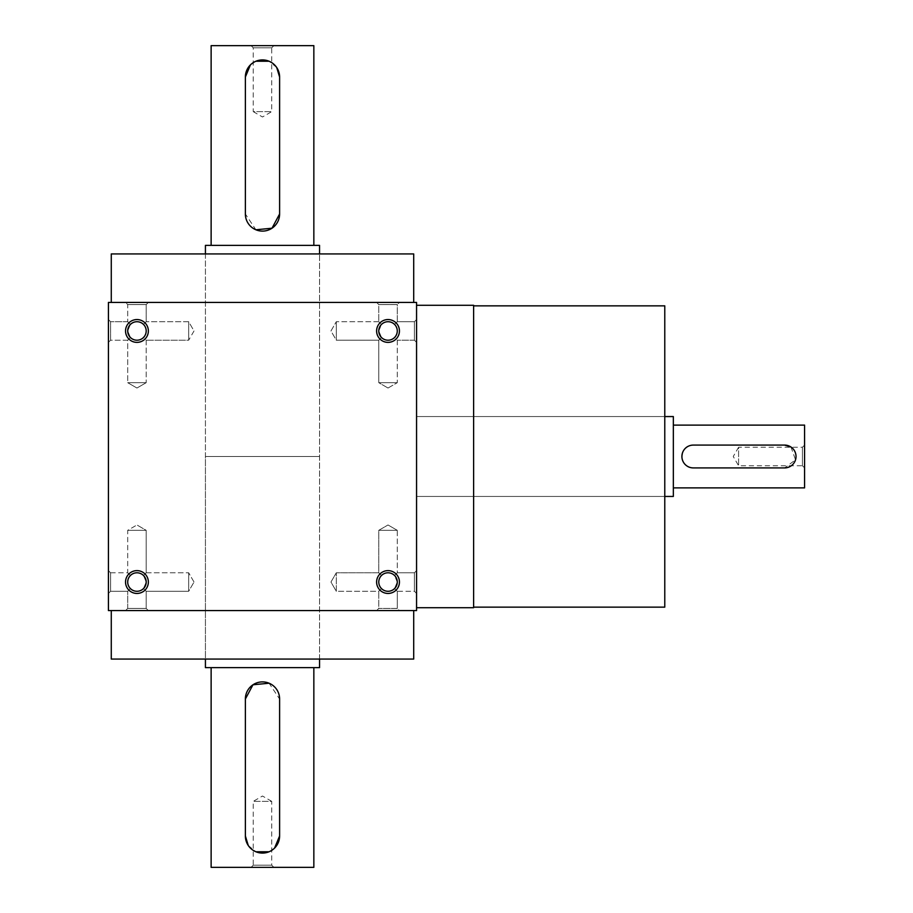 <?xml version="1.0" encoding="UTF-8"?>
<svg xmlns="http://www.w3.org/2000/svg" width="913" height="913" viewBox="0 0 913 913"><rect width="100%" height="100%" fill="white"/><g stroke="black" fill="none" stroke-linecap="round" stroke-linejoin="round"><path stroke-width="0.68" stroke-dasharray="4.57 3.42" d="M397.281 530.316L378.781 530.316L397.281 530.316L378.781 530.316L397.281 530.316L388.025 524.975L397.269 530.316L397.281 572.782L394.564 575.498C390.205 571.926 385.845 571.926 381.486 575.498L378.769 572.782L381.486 575.498C377.914 579.858 377.914 584.217 381.486 588.577C377.914 584.217 377.914 579.858 381.486 575.498L378.769 572.782L381.486 575.498C377.914 579.858 377.914 584.217 381.486 588.577C385.845 592.149 390.205 592.149 394.564 588.577L397.281 582.038L394.564 588.577L397.281 591.293L394.564 588.577L397.281 591.293L414.399 591.293L414.399 572.782L414.399 591.293L414.399 572.793L414.399 591.293L416.556 593.45L416.556 570.625L416.556 593.45L416.556 570.625L416.556 593.45L414.399 591.293L397.281 591.293L394.564 588.577L397.281 582.038L394.564 575.498L397.281 572.782L397.281 530.316M394.564 575.498C390.205 571.926 385.845 571.926 381.486 575.498C377.914 579.858 377.914 584.217 381.486 588.577L378.769 591.293L381.486 588.577C385.845 592.149 390.205 592.149 394.564 588.577L397.281 582.038A9.256 9.256 0 0 0 388.025 572.782A9.256 9.256 0 0 0 378.769 582.038A9.256 9.256 0 0 0 388.025 591.293A9.256 9.256 0 0 0 397.281 582.038A9.256 9.256 0 0 0 383.403 574.026A9.256 9.256 0 0 0 383.403 590.049A9.256 9.256 0 0 0 397.281 582.038A9.256 9.256 0 0 0 383.403 574.026A9.256 9.256 0 0 0 383.403 590.049A9.256 9.256 0 0 0 397.281 582.038L394.564 575.498C390.205 571.926 385.845 571.926 381.486 575.498C385.845 571.926 390.205 571.926 394.564 575.498L397.281 572.782L394.564 575.498M336.304 591.293L336.304 572.782L336.304 591.293L378.769 591.293L381.486 588.577C385.845 592.149 390.205 592.149 394.564 588.577C390.205 592.149 385.845 592.149 381.486 588.577L378.769 591.293L336.304 591.293L336.304 572.782L336.304 591.293L330.963 582.038L336.304 572.793L378.769 572.782L378.781 530.316L388.025 524.975L378.781 530.316L378.781 572.782L336.304 572.782L330.963 582.038L336.304 591.293M110.587 591.293L110.587 572.782L110.587 591.293L127.694 591.293L130.411 588.577C126.839 584.217 126.839 579.858 130.411 575.498L127.706 572.793L130.411 575.498C126.839 579.858 126.839 584.217 130.411 588.577L127.706 591.293L130.411 588.577C134.77 592.149 139.13 592.149 143.489 588.577L146.194 591.293L143.489 588.577L146.206 582.038A9.256 9.256 0 0 0 136.95 572.782A9.256 9.256 0 0 0 127.706 582.038A9.256 9.256 0 0 0 136.95 591.293A9.256 9.256 0 0 0 146.206 582.038L143.489 575.498C139.13 571.926 134.77 571.926 130.411 575.498L127.706 572.793L130.411 575.498C126.839 579.858 126.839 584.217 130.411 588.577C134.77 592.149 139.13 592.149 143.489 588.577L146.194 591.293L143.489 588.577L146.206 582.038A9.256 9.256 0 0 0 132.328 574.026A9.256 9.256 0 0 0 132.328 590.049A9.256 9.256 0 0 0 146.206 582.038A9.256 9.256 0 0 0 132.328 574.026A9.256 9.256 0 0 0 132.328 590.049A9.256 9.256 0 0 0 146.206 582.038L143.489 575.498L146.194 572.793L146.194 530.316L127.706 530.316L146.194 530.316L127.706 530.316L146.194 530.316L136.95 524.975L146.194 530.316L146.194 572.793L143.489 575.498C139.13 571.926 134.77 571.926 130.411 575.498C126.839 579.858 126.839 584.217 130.411 588.577C134.77 592.149 139.13 592.149 143.489 588.577L146.206 582.038L143.489 588.577C139.13 592.149 134.77 592.149 130.411 588.577L127.706 591.293L110.576 591.293L108.419 593.45L108.419 570.625L108.419 593.45L108.419 570.625L108.419 593.45L110.576 591.293L110.587 572.782L110.587 591.293M146.194 608.412L127.706 608.412L146.194 608.412L146.194 591.293L188.671 591.293L188.671 572.782L188.671 591.293L188.671 572.782L188.671 591.293L194.013 582.038L188.671 591.282L146.194 591.293L146.194 608.412L148.363 610.569L125.538 610.569L148.363 610.569L125.538 610.569L148.363 610.569L146.194 608.412L127.706 608.412L146.194 608.412M388.025 388.025L378.781 382.684L397.281 382.684L378.781 382.684L397.281 382.684L397.281 340.207L394.564 337.502C390.205 341.074 385.845 341.074 381.486 337.502L378.781 340.207L381.486 337.502L378.781 340.207L381.486 337.502L378.781 330.963A9.244 9.244 0 0 1 392.647 322.951A9.244 9.244 0 0 1 392.647 338.974A9.244 9.244 0 0 1 378.781 330.963L381.486 324.423L378.781 321.718L381.486 324.423C385.845 320.851 390.205 320.851 394.564 324.423L397.281 321.718L394.564 324.423L397.281 321.718L397.281 304.6L378.781 304.588L397.281 304.588L399.438 302.431L376.613 302.431L399.438 302.431L376.613 302.431L399.438 302.431L397.281 304.6L378.781 304.588L397.281 304.588L397.281 321.718L394.564 324.423C398.136 328.783 398.136 333.142 394.564 337.502C390.205 341.074 385.845 341.074 381.486 337.502L378.781 330.963A9.244 9.244 0 0 1 392.647 322.951A9.244 9.244 0 0 1 392.647 338.974A9.244 9.244 0 0 1 378.781 330.963L381.486 324.423C385.845 320.851 390.205 320.851 394.564 324.423C398.136 328.783 398.136 333.142 394.564 337.502L397.281 340.207L397.281 382.684L378.781 382.684L378.781 340.207L336.304 340.207L336.304 321.718L336.304 340.207L336.304 321.718L336.304 340.207L330.963 330.963L336.304 321.718L330.963 330.963L336.304 340.207L378.781 340.207L378.781 382.684L388.025 388.025L397.281 382.684L388.025 388.025M136.95 388.025L127.694 382.684L146.206 382.684L127.706 382.684L146.206 382.684L146.206 340.218L143.489 337.502C139.13 341.074 134.77 341.074 130.411 337.502L127.694 340.218L130.411 337.502L127.694 340.218L130.411 337.502L127.706 330.963A9.244 9.244 0 0 1 141.572 322.951A9.244 9.244 0 0 1 141.572 338.974A9.244 9.244 0 0 1 127.706 330.963L130.411 324.423C134.77 320.851 139.13 320.851 143.489 324.423L146.206 321.707L143.489 324.423L146.206 321.707L146.206 304.588L127.706 304.588L146.206 304.588L148.363 302.431L125.538 302.431L148.363 302.431L125.538 302.431L148.363 302.431L146.206 304.6L127.706 304.588L146.206 304.588L146.206 321.707L143.489 324.423C147.061 328.783 147.061 333.142 143.489 337.502C139.13 341.074 134.77 341.074 130.411 337.502L127.694 330.963A9.244 9.244 0 0 1 141.572 322.951A9.244 9.244 0 0 1 141.572 338.974A9.244 9.244 0 0 1 127.706 330.963L130.411 324.423L127.694 321.707L130.411 324.423C134.77 320.851 139.13 320.851 143.489 324.423C147.061 328.783 147.061 333.142 143.489 337.502L146.206 340.218L146.206 382.684L127.706 382.684L127.706 340.218L110.587 340.218L110.587 321.707L110.587 340.218L110.587 321.707L108.419 319.55L108.419 342.375L108.419 319.55L108.419 342.375L108.419 319.55L110.576 321.718L110.587 340.218L108.419 342.375L110.587 340.218L127.706 340.218L127.706 382.684L136.95 388.025L146.206 382.684L136.95 388.025M399.438 610.569L376.613 610.569L399.438 610.569L376.613 610.569L399.438 610.569L397.281 608.412L378.781 608.412L397.281 608.412L397.281 591.293L397.281 608.412L399.438 610.569M143.489 575.498C139.13 571.926 134.77 571.926 130.411 575.498C134.77 571.926 139.13 571.926 143.489 575.498L146.194 572.793L143.489 575.498L146.206 582.038L143.489 575.498M394.564 337.502C390.205 341.074 385.845 341.074 381.486 337.502L378.781 330.963A9.256 9.256 0 0 1 388.025 321.707A9.256 9.256 0 0 1 397.281 330.963A9.256 9.256 0 0 1 388.025 340.218A9.256 9.256 0 0 1 378.769 330.963L381.486 324.423L378.781 321.718L381.486 324.423C385.845 320.851 390.205 320.851 394.564 324.423C398.136 328.783 398.136 333.142 394.564 337.502C390.205 341.074 385.845 341.074 381.486 337.502L378.781 330.963L381.486 324.423C385.845 320.851 390.205 320.851 394.564 324.423C398.136 328.783 398.136 333.142 394.564 337.502M143.489 337.502C139.13 341.074 134.77 341.074 130.411 337.502L127.694 330.963A9.256 9.256 0 0 1 136.95 321.707A9.256 9.256 0 0 1 146.206 330.963A9.256 9.256 0 0 1 136.95 340.218A9.256 9.256 0 0 1 127.706 330.963L130.411 337.502C134.77 341.074 139.13 341.074 143.489 337.502C147.061 333.142 147.061 328.783 143.489 324.423C147.061 328.783 147.061 333.142 143.489 337.502M148.363 582.038A11.413 11.413 0 0 0 131.244 572.154A11.413 11.413 0 0 0 131.244 591.921A11.413 11.413 0 0 0 148.363 582.038M399.438 582.038A11.413 11.413 0 0 0 382.319 572.154A11.413 11.413 0 0 0 382.319 591.921A11.413 11.413 0 0 0 399.438 582.038M125.538 330.963A11.413 11.413 0 0 1 142.656 321.079A11.413 11.413 0 0 1 142.656 340.846A11.413 11.413 0 0 1 125.538 330.963M376.613 330.963A11.413 11.413 0 0 1 393.731 321.079A11.413 11.413 0 0 1 393.731 340.846A11.413 11.413 0 0 1 376.613 330.963M130.411 324.423C134.77 320.851 139.13 320.851 143.489 324.423C139.13 320.851 134.77 320.851 130.411 324.423L127.694 321.707L130.411 324.423L127.706 330.963L130.411 324.423M413.703 302.431L111.272 302.431L413.703 302.431M416.556 302.431L108.419 302.431L108.419 610.569L416.556 610.569L416.556 302.431M111.272 610.569L413.703 610.569L111.272 610.569M416.556 319.55L416.556 342.375L416.556 319.55L416.556 342.375L416.556 319.55L414.399 321.718L414.399 340.207L414.399 321.718L397.281 321.718L414.399 321.718L414.399 340.207L414.399 321.718L416.556 319.55M416.556 305.284L416.556 607.716L416.556 305.284M413.703 659.072L111.272 659.072M205.425 659.072L319.55 659.072L205.425 659.072L205.425 456.5L319.55 456.5L205.425 456.5L319.55 456.5L205.425 456.5L205.425 253.928L319.55 253.928L205.425 253.928L205.425 659.072M413.703 253.928L111.272 253.928M664.778 305.855L664.778 607.145M473.619 607.145L473.619 305.855L473.619 607.145M664.778 496.444L664.778 416.556L664.778 496.444L416.556 496.444L664.778 496.444M416.556 416.556L416.556 496.444L416.556 416.556L416.556 496.444L416.556 416.556L664.778 416.556L416.556 416.556M473.619 305.284L473.619 607.716M127.694 321.707L110.576 321.707L127.694 321.707L127.706 304.588L125.538 302.431L127.706 304.588L127.706 321.707M194.013 330.963L188.671 340.207L188.671 321.707L188.671 340.218L188.671 321.707L188.671 340.218L146.206 340.218L188.671 340.218L194.013 330.963L188.671 321.707L146.206 321.707L188.671 321.707L194.013 330.963M378.781 321.718L336.304 321.718L378.781 321.718L378.781 304.588L376.613 302.431L378.781 304.588L378.781 321.718M397.281 608.412L378.781 608.412L397.281 608.412M804.581 445.088L802.424 447.244L738.594 447.244L738.594 465.756L738.594 447.244L733.253 456.5L738.594 465.744L802.424 465.756L802.424 447.244L802.424 465.756L804.581 467.913L804.581 445.088L804.581 467.913M673.338 496.444L673.338 416.556M790.955 447.016L795.531 459.821L784.609 467.913L693.309 467.913C678.599 468.631 678.564 444.38 693.309 445.088L784.609 445.088M673.338 425.116L673.338 487.884L673.338 425.116M804.581 487.884L804.581 425.116M251.075 45.65L253.243 47.818L253.243 111.637L271.743 111.637L253.243 111.637L262.488 116.978L271.732 111.637L271.743 47.818L253.243 47.818L271.743 47.818L273.9 45.65L251.075 45.65L273.9 45.65M313.844 45.65L211.131 45.65M211.131 245.369L313.844 245.369L211.131 245.369M245.369 77.034L245.369 213.984L255.902 229.779M276.719 67.516L269.073 61.239M255.925 61.228L250.39 64.926M279.606 213.984L279.606 77.034M319.55 245.369L205.425 245.369M273.9 867.35L271.743 865.182L271.743 801.363L253.243 801.363L271.743 801.363L262.488 796.022L253.243 801.363L253.243 865.193L271.743 865.193L253.243 865.193L251.075 867.35L273.9 867.35L251.075 867.35M211.131 867.35L313.844 867.35M313.844 667.631L211.131 667.631L313.844 667.631M279.606 835.966L279.606 699.016L269.073 683.221M248.256 845.484L255.902 851.761M269.05 851.772L274.585 848.074M245.369 699.016L245.369 835.966M205.425 667.631L319.55 667.631M319.55 659.072L319.55 253.928L319.55 659.072M397.281 572.782L414.399 572.782L416.556 570.625L414.388 572.782L397.281 572.782M110.587 572.782L127.706 572.782L127.706 530.316L136.95 524.975L127.706 530.316L127.706 572.793L110.587 572.782L108.419 570.625L110.587 572.782M127.706 608.412L127.706 591.293L127.706 608.412L125.538 610.569L127.706 608.412M378.769 608.412L376.613 610.569L378.769 608.412L378.781 591.293L378.781 608.412M194.013 582.038L188.671 572.793L194.013 582.038M414.399 340.207L397.281 340.207L414.399 340.207L416.556 342.375L414.399 340.207M146.194 572.782L188.671 572.782L146.194 572.782"/><path stroke-width="1.37" d="M416.556 302.431L108.419 302.431L108.419 610.569L416.556 610.569L416.556 302.431M148.363 582.038A11.413 11.413 0 0 0 131.244 572.154A11.413 11.413 0 0 0 131.244 591.921A11.413 11.413 0 0 0 148.363 582.038M125.538 330.963A11.413 11.413 0 0 1 142.656 321.079A11.413 11.413 0 0 1 142.656 340.846A11.413 11.413 0 0 1 125.538 330.963M399.438 582.038A11.413 11.413 0 0 0 382.319 572.154A11.413 11.413 0 0 0 382.319 591.921A11.413 11.413 0 0 0 399.438 582.038M376.613 330.963A11.413 11.413 0 0 1 393.731 321.079A11.413 11.413 0 0 1 393.731 340.846A11.413 11.413 0 0 1 376.613 330.963M111.272 610.569L111.272 659.072L413.703 659.072L413.703 610.569M111.272 302.431L111.272 253.928L413.703 253.928L413.703 302.431M473.619 607.145L664.778 607.145L664.778 305.855L473.619 305.855M416.556 607.716L473.619 607.716L473.619 305.284L416.556 305.284M378.769 330.963A9.256 9.256 0 0 1 392.647 322.951A9.256 9.256 0 0 1 392.647 338.974A9.256 9.256 0 0 1 378.769 330.963M397.281 582.038A9.256 9.256 0 0 0 383.403 574.026A9.256 9.256 0 0 0 383.403 590.049A9.256 9.256 0 0 0 397.281 582.038M127.706 330.963A9.256 9.256 0 0 1 141.572 322.951A9.256 9.256 0 0 1 141.572 338.974A9.256 9.256 0 0 1 127.706 330.963M146.206 582.038A9.256 9.256 0 0 0 132.328 574.026A9.256 9.256 0 0 0 132.328 590.049A9.256 9.256 0 0 0 146.206 582.038M784.609 445.088L693.309 445.088A11.413 11.413 0 0 0 681.897 456.5A11.413 11.413 0 0 0 693.309 467.913L784.609 467.913A11.413 11.413 0 0 0 796.022 456.5A11.413 11.413 0 0 0 784.609 445.088L790.955 447.016M664.778 416.556L673.338 416.556L673.338 496.444L664.778 496.444M673.338 425.116L804.581 425.116L804.581 487.884L673.338 487.884M245.369 77.034L245.369 213.984A17.119 17.119 0 0 0 262.488 231.103A17.119 17.119 0 0 0 279.606 213.984L279.606 77.034A17.119 17.119 0 0 0 262.488 59.916A17.119 17.119 0 0 0 245.369 77.034L250.39 64.926M211.131 245.369L211.131 45.65L313.844 45.65L313.844 245.369M255.902 229.779L272.006 228.216L279.606 213.984M279.606 77.034L276.719 67.516M269.073 61.239L255.925 61.228M205.425 253.928L205.425 245.369L319.55 245.369L319.55 253.928M279.606 835.966L279.606 699.016A17.119 17.119 0 0 0 262.488 681.897A17.119 17.119 0 0 0 245.369 699.016L245.369 835.966A17.119 17.119 0 0 0 262.488 853.084A17.119 17.119 0 0 0 279.606 835.966L274.585 848.074M313.844 667.631L313.844 867.35L211.131 867.35L211.131 667.631M269.073 683.221L252.969 684.784L245.369 699.016M245.369 835.966L248.256 845.484M255.902 851.761L269.05 851.772M319.55 659.072L319.55 667.631L205.425 667.631L205.425 659.072"/></g></svg>
